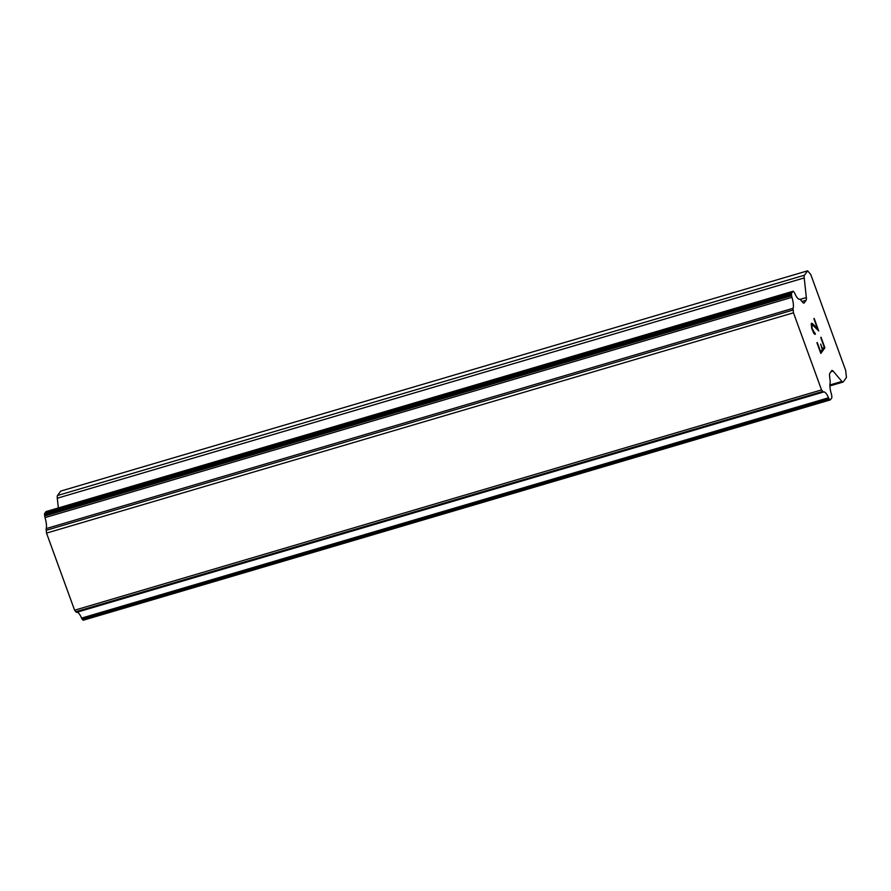 <?xml version="1.0" encoding="UTF-8"?>
<svg xmlns="http://www.w3.org/2000/svg" width="891" height="891" viewBox="0 0 891 891"><rect width="100%" height="100%" fill="white"/><g stroke="black" fill="none" stroke-linecap="round" stroke-linejoin="round"><path stroke-width="1.34" d="M822.549 349.205L824.175 346.933L820.756 337.544L824.888 347.78L820.823 353.437L816.958 342.823L820.656 351.845L822.27 349.573L820.678 344.082L822.549 349.205L820.656 344.115M820.656 351.845L817.214 342.478M824.888 347.78L821.001 337.199M820.811 353.415L824.854 347.791M815.065 334.403L813.839 333.468L811.723 328.434L811.222 323.767L812.325 323.556L811.612 323.233M812.325 323.556L814.006 325.081L812.302 323.556M814.029 325.07L817.548 328.734L814.006 325.081M817.548 328.734L813.906 318.744L818.762 330.94L812.046 324.502L812.035 328.166L814.006 332.833L814.875 332.833L815.332 334.069L814.853 332.866M814.652 333.145L812.002 328.178L812.013 324.513M818.706 330.884L814.162 318.399M804.484 275.196A5.803 1.637 -106.4 0 0 804.217 277.925L806.344 297.572A5.803 1.637 -106.4 0 1 806.077 300.3L804.228 302.873A5.803 1.637 -106.4 0 1 803.927 303.107A5.803 1.637 -106.4 0 1 802.824 302.483L800.519 299.766A2.896 0.824 -106.4 0 0 799.75 299.142A2.896 0.824 -106.4 0 1 799.75 299.142A11.594 3.286 -106.4 0 1 799.617 299.198A11.594 3.286 -106.4 0 1 794.75 293.328A2.896 0.824 -106.4 0 0 794.081 292.181L793.569 291.58A2.896 0.824 -106.4 0 0 793.023 291.268A2.896 0.824 -106.4 0 0 792.867 291.379L791.62 293.128A2.896 0.824 -106.4 0 0 791.486 294.487L791.62 295.712A2.896 0.824 -106.4 0 0 791.954 297.304A11.594 3.286 -106.4 0 1 793.146 308.297A2.896 0.824 -106.4 0 0 793.168 310.001L793.469 312.797L821.535 389.913L822.794 391.394A2.896 0.824 -106.4 0 0 823.562 392.007A2.896 0.824 -106.4 0 0 823.607 391.995A11.594 3.286 -106.4 0 1 823.674 391.973A11.594 3.286 -106.4 0 1 828.53 397.787A2.896 0.824 -106.4 0 0 829.187 398.934L829.733 399.58A2.896 0.824 -106.4 0 0 830.289 399.892A2.896 0.824 -106.4 0 0 830.434 399.769L831.693 398.032A2.896 0.824 -106.4 0 0 831.826 396.662L831.704 395.526A2.896 0.824 -106.4 0 0 831.359 393.922A11.594 3.286 -106.4 0 1 830.156 382.852A2.896 0.824 -106.4 0 0 830.145 381.136L829.577 375.991A5.803 1.637 -106.4 0 1 829.855 373.262L831.693 370.689A5.803 1.637 -106.4 0 1 831.994 370.456A5.803 1.637 -106.4 0 1 833.107 371.079L841.895 381.448A5.803 1.637 -106.4 0 0 843.009 382.072A5.803 1.637 -106.4 0 0 843.309 381.838L846.45 377.461L845.693 370.478L810.754 274.495L807.636 270.808L804.484 275.196L57.559 495.496A5.803 1.637 73.6 0 0 57.28 498.225L58.338 507.959M76.849 612.251A11.594 3.286 -106.4 0 1 81.593 618.098A2.896 0.824 73.6 0 0 82.25 619.234L82.796 619.88A2.896 0.824 73.6 0 0 83.353 620.192A2.896 0.824 73.6 0 0 83.498 620.08M46.276 511.579A2.896 0.824 73.6 0 0 46.087 511.568A2.896 0.824 73.6 0 0 45.931 511.679L44.684 513.428A2.896 0.824 73.6 0 0 44.55 514.786L44.684 516.012A2.896 0.824 73.6 0 0 45.018 517.604A11.594 3.286 -106.4 0 1 46.209 528.597A2.896 0.824 73.6 0 0 46.232 530.301L46.532 533.108L74.599 610.224L75.858 611.705A2.896 0.824 73.6 0 0 76.626 612.317A2.896 0.824 73.6 0 0 76.671 612.295L823.518 392.018M807.636 270.808L60.699 491.108L57.559 495.496M793.146 308.297L46.209 528.597M793.168 310.001L46.232 530.301M793.469 312.797L46.532 533.108M821.535 389.913L74.599 610.224M822.794 391.394L75.858 611.705M804.217 277.925L57.28 498.225M806.344 297.572L800.229 299.376M806.077 300.3L802 301.503M804.228 302.873L803.559 303.074M792.867 291.379L45.931 511.679M791.62 293.128L44.684 513.428M791.486 294.487L44.55 514.786M791.62 295.712L44.684 516.012M791.954 297.304L45.018 517.604M828.53 397.787L81.593 618.098M829.187 398.934L82.25 619.234M829.733 399.58L82.796 619.88M833.107 371.079L830.958 371.714M841.895 381.448L829.877 384.99M793.023 291.268L46.087 511.568M823.562 392.007L76.626 612.317M830.289 399.892L83.353 620.192M843.009 382.072L829.889 385.937"/></g></svg>
